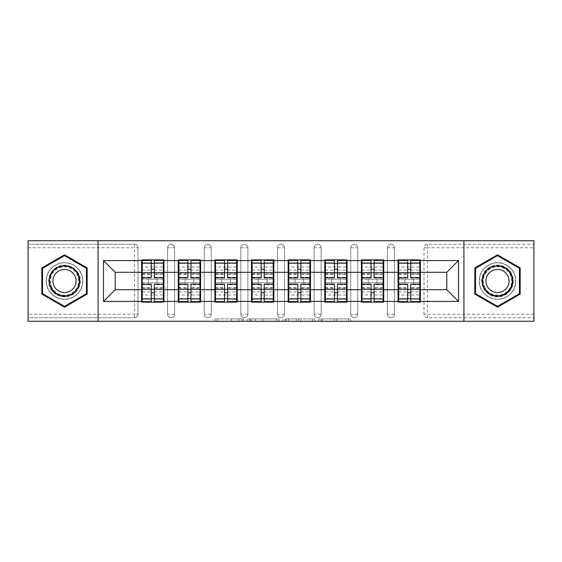 <?xml version="1.0" encoding="UTF-8"?>
<svg xmlns="http://www.w3.org/2000/svg" width="562" height="562" viewBox="0 0 562 562"><rect width="100%" height="100%" fill="white"/><g stroke="black" fill="none" stroke-linecap="round" stroke-linejoin="round"><path stroke-width="0.42" stroke-dasharray="2.81 2.11" d="M243.43 321.274L217.325 321.274L243.43 321.274L243.43 318.921L231.27 318.921L231.27 321.274L231.27 318.921L243.43 318.921L243.43 321.274L243.43 318.921L231.27 318.921L231.27 321.274L231.27 318.921L243.43 318.921L217.325 318.921L243.43 318.921M497.503 299.314A18.314 18.314 0 0 1 479.189 281A18.314 18.314 0 0 1 497.503 262.686A18.314 18.314 0 0 0 479.189 281A18.314 18.314 0 0 0 497.503 299.314A18.314 18.314 0 0 0 515.818 281A18.314 18.314 0 0 0 497.503 262.686A18.314 18.314 0 0 1 515.818 281A18.314 18.314 0 0 1 497.503 299.314M64.497 299.314A18.314 18.314 0 0 1 46.182 281A18.314 18.314 0 0 1 64.497 262.686A18.314 18.314 0 0 1 82.811 281A18.314 18.314 0 0 1 64.497 299.314A18.314 18.314 0 0 1 46.182 281A18.314 18.314 0 0 1 64.497 262.686A18.314 18.314 0 0 1 82.811 281A18.314 18.314 0 0 1 64.497 299.314M348.363 321.274L321.162 321.274L348.363 321.274L348.363 318.921L336.722 318.921L350.667 318.921L350.667 321.274L350.667 318.921L321.162 318.921L350.667 318.921L350.667 321.274L350.667 318.921L348.363 318.921L348.363 321.274M334.418 321.274L322.082 321.274L334.418 321.274L334.418 318.921L336.722 318.921L334.418 318.921L334.418 321.274L334.418 318.921L322.082 318.921L322.082 321.274L322.082 318.921L334.418 318.921L334.418 321.274M318.858 321.274L321.162 321.274L318.858 321.274L318.858 318.921L321.162 318.921L318.858 318.921L318.858 321.274M215.021 321.274L217.325 321.274L215.021 321.274L215.021 318.921L217.325 318.921L215.021 318.921L215.021 321.274M134.473 317.748A3.52 3.52 0 0 0 137.992 314.228L134.473 314.228L134.473 317.748A3.52 3.52 0 0 0 137.992 314.228L137.992 247.772A3.52 3.52 0 0 0 134.473 244.252L28.1 244.252L28.1 240.726L533.9 240.726L533.9 244.252L427.527 244.252A3.52 3.52 0 0 0 424.008 247.772L424.008 314.228A3.52 3.52 0 0 0 427.527 317.748L533.9 317.748L533.9 244.252L427.527 244.252A3.52 3.52 0 0 0 424.008 247.772L424.008 314.228A3.52 3.52 0 0 0 427.527 317.748L533.9 317.748L533.9 321.274L28.1 321.274L28.1 317.748L134.473 317.748L28.1 317.748L28.1 247.772L134.473 247.772L134.473 314.228L28.1 314.228M278.984 321.274L276.68 321.274L278.984 321.274L278.984 318.921L278.984 321.274M249.479 321.274L276.68 321.274L247.175 321.274L249.479 321.274L249.479 318.921L278.984 318.921L247.175 318.921L247.175 321.274L247.175 318.921L249.479 318.921L249.479 321.274M285.32 321.274L314.825 321.274L283.016 321.274L285.32 321.274L285.32 318.921L314.825 318.921L314.825 321.274L314.825 318.921L300.881 318.921L300.881 321.274M419.779 279.237L398.648 279.237M420.362 279.237L420.362 259.869L398.058 259.869L398.058 279.237L420.362 279.237L420.362 282.763L398.058 282.763L398.058 302.131L420.362 302.131L420.362 282.763M398.648 282.763L419.779 282.763M383.144 279.237L362.012 279.237M383.734 279.237L383.734 259.869L361.422 259.869L361.422 279.237L383.734 279.237L383.734 282.763L361.422 282.763L361.422 302.131L383.734 302.131L383.734 282.763M362.012 282.763L383.144 282.763M346.515 279.237L325.384 279.237M347.098 279.237L347.098 259.869L324.794 259.869L324.794 279.237L347.098 279.237L347.098 282.763L324.794 282.763L324.794 302.131L347.098 302.131L347.098 282.763M325.384 282.763L346.515 282.763M309.88 279.237L288.749 279.237M310.47 279.237L310.47 259.869L288.158 259.869L288.158 279.237L310.47 279.237L310.47 282.763L288.158 282.763L288.158 302.131L310.47 302.131L310.47 282.763M288.749 282.763L309.88 282.763M273.251 279.237L252.12 279.237M273.842 279.237L273.842 259.869L251.53 259.869L251.53 279.237L273.842 279.237L273.842 282.763L251.53 282.763L251.53 302.131L273.842 302.131L273.842 282.763M252.12 282.763L273.251 282.763M236.616 279.237L215.485 279.237M237.206 279.237L237.206 259.869L214.902 259.869L214.902 279.237L237.206 279.237L237.206 282.763L214.902 282.763L214.902 302.131L237.206 302.131L237.206 282.763M215.485 282.763L236.616 282.763M199.988 279.237L178.857 279.237M200.578 279.237L200.578 259.869L178.266 259.869L178.266 279.237L200.578 279.237L200.578 282.763L178.266 282.763L178.266 302.131L200.578 302.131L200.578 282.763M178.857 282.763L199.988 282.763M383.734 289.69L398.058 289.69M398.058 272.31L383.734 272.31M347.098 289.69L361.422 289.69M361.422 272.31L347.098 272.31M310.47 289.69L324.794 289.69M324.794 272.31L310.47 272.31M273.842 289.69L288.158 289.69M288.158 272.31L273.842 272.31M237.206 289.69L251.53 289.69M251.53 272.31L237.206 272.31M200.578 289.69L214.902 289.69M214.902 272.31L200.578 272.31M163.942 289.69L178.266 289.69M178.266 272.31L163.942 272.31M137.992 314.228L137.992 247.772A3.52 3.52 0 0 0 134.473 244.252L28.1 244.252L28.1 247.772M163.352 279.237L142.221 279.237M141.638 279.237L163.942 279.237L163.942 259.869L141.638 259.869L141.638 302.131L163.942 302.131L163.942 282.763L141.638 282.763M142.221 282.763L163.352 282.763M141.638 272.31L115.217 272.31L115.217 289.69L141.638 289.69M420.362 289.69L446.783 289.69L446.783 272.31L420.362 272.31M163.942 279.237L163.942 282.763M394.419 314.228L387.373 314.228A3.52 3.52 0 0 0 390.892 317.748A3.52 3.52 0 0 0 394.419 314.228L394.419 247.772A3.52 3.52 0 0 0 390.892 244.252A3.52 3.52 0 0 0 387.373 247.772L387.373 314.228L387.373 247.772A3.52 3.52 0 0 1 390.892 244.252A3.52 3.52 0 0 1 394.419 247.772L394.419 314.228A3.52 3.52 0 0 1 390.892 317.748A3.52 3.52 0 0 1 387.373 314.228A3.52 3.52 0 0 0 390.892 317.748M357.783 314.228L350.744 314.228A3.52 3.52 0 0 0 354.264 317.748A3.52 3.52 0 0 0 357.783 314.228L357.783 247.772A3.52 3.52 0 0 0 354.264 244.252A3.52 3.52 0 0 0 350.744 247.772L350.744 314.228L350.744 247.772A3.52 3.52 0 0 1 354.264 244.252A3.52 3.52 0 0 1 357.783 247.772L357.783 314.228A3.52 3.52 0 0 1 354.264 317.748A3.52 3.52 0 0 1 350.744 314.228A3.52 3.52 0 0 0 354.264 317.748M321.155 314.228L314.109 314.228A3.52 3.52 0 0 0 317.628 317.748A3.52 3.52 0 0 0 321.155 314.228L321.155 247.772A3.52 3.52 0 0 0 317.628 244.252A3.52 3.52 0 0 0 314.109 247.772L314.109 314.228L314.109 247.772A3.52 3.52 0 0 1 317.628 244.252A3.52 3.52 0 0 1 321.155 247.772L321.155 314.228A3.52 3.52 0 0 1 317.628 317.748A3.52 3.52 0 0 1 314.109 314.228A3.52 3.52 0 0 0 317.628 317.748M284.52 314.228L277.48 314.228A3.52 3.52 0 0 0 281 317.748A3.52 3.52 0 0 0 284.52 314.228L284.52 247.772A3.52 3.52 0 0 0 281 244.252A3.52 3.52 0 0 0 277.48 247.772L277.48 314.228L277.48 247.772A3.52 3.52 0 0 1 281 244.252A3.52 3.52 0 0 1 284.52 247.772L284.52 314.228A3.52 3.52 0 0 1 281 317.748A3.52 3.52 0 0 1 277.48 314.228A3.52 3.52 0 0 0 281 317.748M247.891 314.228L240.845 314.228A3.52 3.52 0 0 0 244.372 317.748A3.52 3.52 0 0 0 247.891 314.228L247.891 247.772A3.52 3.52 0 0 0 244.372 244.252A3.52 3.52 0 0 0 240.845 247.772L240.845 314.228L240.845 247.772A3.52 3.52 0 0 1 244.372 244.252A3.52 3.52 0 0 1 247.891 247.772L247.891 314.228A3.52 3.52 0 0 1 244.372 317.748A3.52 3.52 0 0 1 240.845 314.228A3.52 3.52 0 0 0 244.372 317.748M211.256 314.228L204.217 314.228A3.52 3.52 0 0 0 207.736 317.748A3.52 3.52 0 0 0 211.256 314.228L211.256 247.772A3.52 3.52 0 0 0 207.736 244.252A3.52 3.52 0 0 0 204.217 247.772L204.217 314.228L204.217 247.772A3.52 3.52 0 0 1 207.736 244.252A3.52 3.52 0 0 1 211.256 247.772L211.256 314.228A3.52 3.52 0 0 1 207.736 317.748A3.52 3.52 0 0 1 204.217 314.228A3.52 3.52 0 0 0 207.736 317.748M174.627 314.228L167.581 314.228A3.52 3.52 0 0 0 171.108 317.748A3.52 3.52 0 0 0 174.627 314.228L174.627 247.772A3.52 3.52 0 0 0 171.108 244.252A3.52 3.52 0 0 0 167.581 247.772L167.581 314.228L167.581 247.772A3.52 3.52 0 0 1 171.108 244.252A3.52 3.52 0 0 1 174.627 247.772L174.627 314.228A3.52 3.52 0 0 1 171.108 317.748A3.52 3.52 0 0 1 167.581 314.228A3.52 3.52 0 0 0 171.108 317.748M178.266 279.237L178.266 282.763M214.902 279.237L214.902 282.763M251.53 279.237L251.53 282.763M288.158 279.237L288.158 282.763M324.794 279.237L324.794 282.763M361.422 279.237L361.422 282.763M398.058 279.237L398.058 282.763M98.076 321.274L98.076 240.726M463.924 240.726L463.924 321.274M252.015 321.274L255.359 321.274L252.015 321.274L252.015 318.921L250.399 318.921L250.399 321.274L250.399 318.921L255.359 318.921L252.015 318.921L252.015 321.274M255.359 321.274L262.735 321.274L255.359 321.274L255.359 318.921L262.735 318.921L262.735 321.274L262.735 318.921L255.359 318.921L255.359 321.274M285.32 318.921L298.577 318.921L298.577 321.274L298.577 318.921L296.272 318.921L298.577 318.921L298.577 321.274L298.577 318.921L300.881 318.921M286.241 318.921L286.241 321.274L286.241 318.921M283.016 318.921L283.016 321.274L283.016 318.921M87.159 267.919L64.497 254.832L41.834 267.919L41.834 294.081L64.497 307.168L87.159 294.081L87.159 267.919M474.841 267.919L474.841 294.081L497.503 307.168L520.166 294.081L520.166 267.919L497.503 254.832L474.841 267.919M154.318 298.612L163.352 298.612L163.352 263.388L142.221 263.388L142.221 298.612L163.352 298.612L163.352 287.695L154.318 287.695L154.318 292.725L154.318 284.168M163.352 284.709L163.352 294.987L163.352 284.709L154.318 284.709M163.352 287.695L163.352 301.548M154.318 287.695L154.318 301.548M142.221 294.987L142.221 284.168L142.221 294.987L163.352 294.987M151.262 298.612L142.221 298.612L142.221 288.137L151.262 288.137L151.262 292.725L151.262 284.168M142.221 288.137L142.221 287.695L151.262 287.695L151.262 301.548M142.221 287.695L142.221 301.548M148.445 279.237L148.445 282.763L157.135 282.763L157.135 279.237L148.445 279.237L157.135 279.237L157.135 282.763L148.445 282.763L148.445 279.237M151.262 277.832L151.262 260.452M154.318 277.832L154.318 269.275L154.318 273.863L163.352 273.863L163.352 274.305L163.352 260.452M154.318 263.388L163.352 263.388L163.352 273.863M151.262 263.388L142.221 263.388L142.221 274.305L142.221 260.452M142.221 267.013L142.221 277.832L142.221 267.013L163.352 267.013L163.352 277.832L163.352 267.013M151.262 288.137L151.262 287.695M154.318 273.863L154.318 260.452M190.947 298.612L199.988 298.612L199.988 263.388L178.857 263.388L178.857 298.612L199.988 298.612L199.988 287.695L190.947 287.695L190.947 292.725L190.947 284.168M199.988 284.709L199.988 294.987L199.988 284.709L190.947 284.709M199.988 287.695L199.988 301.548M190.947 287.695L190.947 301.548M178.857 294.987L178.857 284.168L178.857 294.987L199.988 294.987M187.898 298.612L178.857 298.612L178.857 288.137L187.898 288.137L187.898 292.725L187.898 284.168M178.857 288.137L178.857 287.695L187.898 287.695L187.898 301.548M178.857 287.695L178.857 301.548M185.074 279.237L185.074 282.763L193.764 282.763L193.764 279.237L185.074 279.237L193.764 279.237L193.764 282.763L185.074 282.763L185.074 279.237M187.898 277.832L187.898 260.452M190.947 277.832L190.947 269.275L190.947 273.863L199.988 273.863L199.988 274.305L199.988 260.452M190.947 263.388L199.988 263.388L199.988 273.863M187.898 263.388L178.857 263.388L178.857 274.305L178.857 260.452M178.857 267.013L178.857 277.832L178.857 267.013L199.988 267.013L199.988 277.832L199.988 267.013M187.898 288.137L187.898 287.695M190.947 273.863L190.947 260.452M227.582 298.612L236.616 298.612L236.616 263.388L215.485 263.388L215.485 298.612L236.616 298.612L236.616 287.695L227.582 287.695L227.582 292.725L227.582 284.168M236.616 284.709L236.616 294.987L236.616 284.709L227.582 284.709M236.616 287.695L236.616 301.548M227.582 287.695L227.582 301.548M215.485 294.987L215.485 284.168L215.485 294.987L236.616 294.987M224.526 298.612L215.485 298.612L215.485 288.137L224.526 288.137L224.526 292.725L224.526 284.168M215.485 288.137L215.485 287.695L224.526 287.695L224.526 301.548M215.485 287.695L215.485 301.548M221.709 279.237L221.709 282.763L230.399 282.763L230.399 279.237L221.709 279.237L230.399 279.237L230.399 282.763L221.709 282.763L221.709 279.237M224.526 277.832L224.526 260.452M227.582 277.832L227.582 269.275L227.582 273.863L236.616 273.863L236.616 274.305L236.616 260.452M227.582 263.388L236.616 263.388L236.616 273.863M224.526 263.388L215.485 263.388L215.485 274.305L215.485 260.452M215.485 267.013L215.485 277.832L215.485 267.013L236.616 267.013L236.616 277.832L236.616 267.013M224.526 288.137L224.526 287.695M227.582 273.863L227.582 260.452M264.21 298.612L273.251 298.612L273.251 263.388L252.12 263.388L252.12 298.612L273.251 298.612L273.251 287.695L264.21 287.695L264.21 292.725L264.21 284.168M273.251 284.709L273.251 294.987L273.251 284.709L264.21 284.709M273.251 287.695L273.251 301.548M264.21 287.695L264.21 301.548M252.12 294.987L252.12 284.168L252.12 294.987L273.251 294.987M261.154 298.612L252.12 298.612L252.12 288.137L261.154 288.137L261.154 292.725L261.154 284.168M252.12 288.137L252.12 287.695L261.154 287.695L261.154 301.548M252.12 287.695L252.12 301.548M258.337 279.237L258.337 282.763L267.027 282.763L267.027 279.237L258.337 279.237L267.027 279.237L267.027 282.763L258.337 282.763L258.337 279.237M261.154 277.832L261.154 260.452M264.21 277.832L264.21 269.275L264.21 273.863L273.251 273.863L273.251 274.305L273.251 260.452M264.21 263.388L273.251 263.388L273.251 273.863M261.154 263.388L252.12 263.388L252.12 274.305L252.12 260.452M252.12 267.013L252.12 277.832L252.12 267.013L273.251 267.013L273.251 277.832L273.251 267.013M261.154 288.137L261.154 287.695M264.21 273.863L264.21 260.452M300.846 298.612L309.88 298.612L309.88 263.388L288.749 263.388L288.749 298.612L309.88 298.612L309.88 287.695L300.846 287.695L300.846 292.725L300.846 284.168M309.88 284.709L309.88 294.987L309.88 284.709L300.846 284.709M309.88 287.695L309.88 301.548M300.846 287.695L300.846 301.548M288.749 294.987L288.749 284.168L288.749 294.987L309.88 294.987M297.79 298.612L288.749 298.612L288.749 288.137L297.79 288.137L297.79 292.725L297.79 284.168M288.749 288.137L288.749 287.695L297.79 287.695L297.79 301.548M288.749 287.695L288.749 301.548M294.973 279.237L294.973 282.763L303.663 282.763L303.663 279.237L294.973 279.237L303.663 279.237L303.663 282.763L294.973 282.763L294.973 279.237M297.79 277.832L297.79 260.452M300.846 277.832L300.846 269.275L300.846 273.863L309.88 273.863L309.88 274.305L309.88 260.452M300.846 263.388L309.88 263.388L309.88 273.863M297.79 263.388L288.749 263.388L288.749 274.305L288.749 260.452M288.749 267.013L288.749 277.832L288.749 267.013L309.88 267.013L309.88 277.832L309.88 267.013M297.79 288.137L297.79 287.695M300.846 273.863L300.846 260.452M337.474 298.612L346.515 298.612L346.515 263.388L325.384 263.388L325.384 298.612L346.515 298.612L346.515 287.695L337.474 287.695L337.474 292.725L337.474 284.168M346.515 284.709L346.515 294.987L346.515 284.709L337.474 284.709M346.515 287.695L346.515 301.548M337.474 287.695L337.474 301.548M325.384 294.987L325.384 284.168L325.384 294.987L346.515 294.987M334.418 298.612L325.384 298.612L325.384 288.137L334.418 288.137L334.418 292.725L334.418 284.168M325.384 288.137L325.384 287.695L334.418 287.695L334.418 301.548M325.384 287.695L325.384 301.548M331.601 279.237L331.601 282.763L340.291 282.763L340.291 279.237L331.601 279.237L340.291 279.237L340.291 282.763L331.601 282.763L331.601 279.237M334.418 277.832L334.418 260.452M337.474 277.832L337.474 269.275L337.474 273.863L346.515 273.863L346.515 274.305L346.515 260.452M337.474 263.388L346.515 263.388L346.515 273.863M334.418 263.388L325.384 263.388L325.384 274.305L325.384 260.452M325.384 267.013L325.384 277.832L325.384 267.013L346.515 267.013L346.515 277.832L346.515 267.013M334.418 288.137L334.418 287.695M337.474 273.863L337.474 260.452M78.223 273.076A15.848 15.848 0 0 0 56.572 267.273A15.848 15.848 0 0 0 50.77 288.924A15.848 15.848 0 0 0 72.421 294.727A15.848 15.848 0 0 0 78.223 273.076M51.788 288.341A14.675 14.675 0 0 1 57.155 268.292A14.675 14.675 0 0 1 77.205 273.659A14.675 14.675 0 0 0 57.155 268.292A14.675 14.675 0 0 0 51.788 288.341A14.675 14.675 0 0 0 71.838 293.708A14.675 14.675 0 0 0 77.205 273.659A14.675 14.675 0 0 1 71.838 293.708A14.675 14.675 0 0 1 51.788 288.341A14.675 14.675 0 0 0 71.838 293.708A14.675 14.675 0 0 0 77.205 273.659M74.507 275.225A11.556 11.556 0 0 0 58.722 270.989A11.556 11.556 0 0 0 54.486 286.775A11.556 11.556 0 0 0 70.278 291.011A11.556 11.556 0 0 0 74.507 275.225M80.261 271.903A18.202 18.202 0 0 1 73.594 296.757A18.202 18.202 0 0 1 48.739 290.097A18.202 18.202 0 0 1 55.399 265.243A18.202 18.202 0 0 1 80.261 271.903A18.202 18.202 0 0 1 73.594 296.757A18.202 18.202 0 0 1 48.739 290.097A18.202 18.202 0 0 1 55.399 265.243A18.202 18.202 0 0 1 80.261 271.903M64.497 306.353L42.543 293.673L42.543 268.327L64.497 255.647L86.45 268.327L86.45 293.673L64.497 306.353M511.23 273.076A15.848 15.848 0 0 0 489.579 267.273A15.848 15.848 0 0 0 483.777 288.924A15.848 15.848 0 0 0 505.428 294.727A15.848 15.848 0 0 0 511.23 273.076M484.795 288.341A14.675 14.675 0 0 1 490.162 268.292A14.675 14.675 0 0 1 510.212 273.659A14.675 14.675 0 0 0 490.162 268.292A14.675 14.675 0 0 0 484.795 288.341A14.675 14.675 0 0 0 504.845 293.708A14.675 14.675 0 0 0 510.212 273.659A14.675 14.675 0 0 1 504.845 293.708A14.675 14.675 0 0 1 484.795 288.341A14.675 14.675 0 0 0 504.845 293.708A14.675 14.675 0 0 0 510.212 273.659M507.514 275.225A11.556 11.556 0 0 0 491.722 270.989A11.556 11.556 0 0 0 487.493 286.775A11.556 11.556 0 0 0 503.278 291.011A11.556 11.556 0 0 0 507.514 275.225M513.261 271.903A18.202 18.202 0 0 1 506.601 296.757A18.202 18.202 0 0 1 481.739 290.097A18.202 18.202 0 0 1 488.406 265.243A18.202 18.202 0 0 1 513.261 271.903A18.202 18.202 0 0 1 506.601 296.757A18.202 18.202 0 0 1 481.739 290.097A18.202 18.202 0 0 1 488.406 265.243A18.202 18.202 0 0 1 513.261 271.903M497.503 306.353L475.55 293.673L475.55 268.327L497.503 255.647L519.457 268.327L519.457 293.673L497.503 306.353M374.102 298.612L383.144 298.612L383.144 263.388L362.012 263.388L362.012 298.612L383.144 298.612L383.144 287.695L374.102 287.695L374.102 292.725L374.102 284.168M383.144 284.709L383.144 294.987L383.144 284.709L374.102 284.709M383.144 287.695L383.144 301.548M374.102 287.695L374.102 301.548M362.012 294.987L362.012 284.168L362.012 294.987L383.144 294.987M371.053 298.612L362.012 298.612L362.012 288.137L371.053 288.137L371.053 292.725L371.053 284.168M362.012 288.137L362.012 287.695L371.053 287.695L371.053 301.548M362.012 287.695L362.012 301.548M368.236 279.237L368.236 282.763L376.926 282.763L376.926 279.237L368.236 279.237L376.926 279.237L376.926 282.763L368.236 282.763L368.236 279.237M371.053 277.832L371.053 260.452M374.102 277.832L374.102 269.275L374.102 273.863L383.144 273.863L383.144 274.305L383.144 260.452M374.102 263.388L383.144 263.388L383.144 273.863M371.053 263.388L362.012 263.388L362.012 274.305L362.012 260.452M362.012 267.013L362.012 277.832L362.012 267.013L383.144 267.013L383.144 277.832L383.144 267.013M371.053 288.137L371.053 287.695M374.102 273.863L374.102 260.452M410.738 298.612L419.779 298.612L419.779 263.388L398.648 263.388L398.648 298.612L419.779 298.612L419.779 287.695L410.738 287.695L410.738 292.725L410.738 284.168M419.779 284.709L419.779 294.987L419.779 284.709L410.738 284.709M419.779 287.695L419.779 301.548M410.738 287.695L410.738 301.548M398.648 294.987L398.648 284.168L398.648 294.987L419.779 294.987M407.682 298.612L398.648 298.612L398.648 288.137L407.682 288.137L407.682 292.725L407.682 284.168M398.648 288.137L398.648 287.695L407.682 287.695L407.682 301.548M398.648 287.695L398.648 301.548M404.865 279.237L404.865 282.763L413.555 282.763L413.555 279.237L404.865 279.237L413.555 279.237L413.555 282.763L404.865 282.763L404.865 279.237M407.682 277.832L407.682 260.452M410.738 277.832L410.738 269.275L410.738 273.863L419.779 273.863L419.779 274.305L419.779 260.452M410.738 263.388L419.779 263.388L419.779 273.863M407.682 263.388L398.648 263.388L398.648 274.305L398.648 260.452M398.648 267.013L398.648 277.832L398.648 267.013L419.779 267.013L419.779 277.832L419.779 267.013M407.682 288.137L407.682 287.695M410.738 273.863L410.738 260.452M241.815 318.921L241.815 321.274L241.815 318.921M134.473 244.252L134.473 247.772L137.992 247.772A3.52 3.52 0 0 0 134.473 244.252M533.9 314.228L427.527 314.228L427.527 247.772L533.9 247.772M424.008 247.772L427.527 247.772L427.527 244.252M427.527 317.748L427.527 314.228L424.008 314.228A3.52 3.52 0 0 0 427.527 317.748M171.108 244.252A3.52 3.52 0 0 1 174.627 247.772L167.581 247.772M207.736 244.252A3.52 3.52 0 0 1 211.256 247.772L204.217 247.772M244.372 244.252A3.52 3.52 0 0 1 247.891 247.772L240.845 247.772M281 244.252A3.52 3.52 0 0 1 284.52 247.772L277.48 247.772M317.628 244.252A3.52 3.52 0 0 1 321.155 247.772L314.109 247.772M354.264 244.252A3.52 3.52 0 0 1 357.783 247.772L350.744 247.772M390.892 244.252A3.52 3.52 0 0 1 394.419 247.772L387.373 247.772M238.646 318.921L238.646 321.274L238.646 318.921M217.325 318.921L217.325 321.274L217.325 318.921M276.68 318.921L276.68 321.274L276.68 318.921M312.521 318.921L312.521 321.274L312.521 318.921M296.272 318.921L296.272 321.274L296.272 318.921M288.552 318.921L288.552 321.274L288.552 318.921M336.722 318.921L336.722 321.274L336.722 318.921M321.162 318.921L321.162 321.274L321.162 318.921M154.318 291.903L163.352 291.903M142.221 284.709L151.262 284.709M142.221 291.903L151.262 291.903M142.221 273.863L151.262 273.863M142.221 277.291L151.262 277.291M154.318 277.291L163.352 277.291M142.221 270.097L151.262 270.097M154.318 288.137L163.352 288.137M154.318 270.097L163.352 270.097M190.947 291.903L199.988 291.903M178.857 284.709L187.898 284.709M178.857 291.903L187.898 291.903M178.857 273.863L187.898 273.863M178.857 277.291L187.898 277.291M190.947 277.291L199.988 277.291M178.857 270.097L187.898 270.097M190.947 288.137L199.988 288.137M190.947 270.097L199.988 270.097M227.582 291.903L236.616 291.903M215.485 284.709L224.526 284.709M215.485 291.903L224.526 291.903M215.485 273.863L224.526 273.863M215.485 277.291L224.526 277.291M227.582 277.291L236.616 277.291M215.485 270.097L224.526 270.097M227.582 288.137L236.616 288.137M227.582 270.097L236.616 270.097M264.21 291.903L273.251 291.903M252.12 284.709L261.154 284.709M252.12 291.903L261.154 291.903M252.12 273.863L261.154 273.863M252.12 277.291L261.154 277.291M264.21 277.291L273.251 277.291M252.12 270.097L261.154 270.097M264.21 288.137L273.251 288.137M264.21 270.097L273.251 270.097M300.846 291.903L309.88 291.903M288.749 284.709L297.79 284.709M288.749 291.903L297.79 291.903M288.749 273.863L297.79 273.863M288.749 277.291L297.79 277.291M300.846 277.291L309.88 277.291M288.749 270.097L297.79 270.097M300.846 288.137L309.88 288.137M300.846 270.097L309.88 270.097M337.474 291.903L346.515 291.903M325.384 284.709L334.418 284.709M325.384 291.903L334.418 291.903M325.384 273.863L334.418 273.863M325.384 277.291L334.418 277.291M337.474 277.291L346.515 277.291M325.384 270.097L334.418 270.097M337.474 288.137L346.515 288.137M337.474 270.097L346.515 270.097M52.203 288.095A14.198 14.198 0 0 1 57.401 268.706A14.198 14.198 0 0 1 76.79 273.905A14.198 14.198 0 0 1 71.592 293.294A14.198 14.198 0 0 1 52.203 288.095M485.21 288.095A14.198 14.198 0 0 1 490.408 268.706A14.198 14.198 0 0 1 509.797 273.905A14.198 14.198 0 0 1 504.599 293.294A14.198 14.198 0 0 1 485.21 288.095M374.102 291.903L383.144 291.903M362.012 284.709L371.053 284.709M362.012 291.903L371.053 291.903M362.012 273.863L371.053 273.863M362.012 277.291L371.053 277.291M374.102 277.291L383.144 277.291M362.012 270.097L371.053 270.097M374.102 288.137L383.144 288.137M374.102 270.097L383.144 270.097M410.738 291.903L419.779 291.903M398.648 284.709L407.682 284.709M398.648 291.903L407.682 291.903M398.648 273.863L407.682 273.863M398.648 277.291L407.682 277.291M410.738 277.291L419.779 277.291M398.648 270.097L407.682 270.097M410.738 288.137L419.779 288.137M410.738 270.097L419.779 270.097M142.221 274.305L151.262 274.305M154.318 274.305L163.352 274.305M178.857 274.305L187.898 274.305M190.947 274.305L199.988 274.305M215.485 274.305L224.526 274.305M227.582 274.305L236.616 274.305M252.12 274.305L261.154 274.305M264.21 274.305L273.251 274.305M288.749 274.305L297.79 274.305M300.846 274.305L309.88 274.305M325.384 274.305L334.418 274.305M337.474 274.305L346.515 274.305M362.012 274.305L371.053 274.305M374.102 274.305L383.144 274.305M398.648 274.305L407.682 274.305M410.738 274.305L419.779 274.305"/><path stroke-width="0.84" d="M463.924 321.274L533.9 321.274L533.9 240.726L463.924 240.726L463.924 321.274L98.076 321.274L98.076 240.726L28.1 240.726L28.1 321.274L98.076 321.274M420.362 279.237L419.779 279.237M398.648 279.237L398.058 279.237M398.058 282.763L398.648 282.763M419.779 282.763L420.362 282.763M383.734 279.237L383.144 279.237M362.012 279.237L361.422 279.237M361.422 282.763L362.012 282.763M383.144 282.763L383.734 282.763M347.098 279.237L346.515 279.237M325.384 279.237L324.794 279.237M324.794 282.763L325.384 282.763M346.515 282.763L347.098 282.763M310.47 279.237L309.88 279.237M288.749 279.237L288.158 279.237M288.158 282.763L288.749 282.763M309.88 282.763L310.47 282.763M273.842 279.237L273.251 279.237M252.12 279.237L251.53 279.237M251.53 282.763L252.12 282.763M273.251 282.763L273.842 282.763M237.206 279.237L236.616 279.237M215.485 279.237L214.902 279.237M214.902 282.763L215.485 282.763M236.616 282.763L237.206 282.763M200.578 279.237L199.988 279.237M178.857 279.237L178.266 279.237M178.266 282.763L178.857 282.763M199.988 282.763L200.578 282.763M463.924 240.726L98.076 240.726M446.783 289.69L446.783 272.31L420.362 272.31L420.362 289.69L446.783 289.69L458.522 301.429L458.522 260.571L420.362 260.571L420.362 259.869L398.058 259.869L398.058 272.31L383.734 272.31L383.734 289.69L398.058 289.69L398.058 272.31M458.522 301.429L420.362 301.429L420.362 302.131L398.058 302.131L398.058 301.429L383.734 301.429L383.734 302.131L361.422 302.131L361.422 301.429L347.098 301.429L347.098 302.131L324.794 302.131L324.794 301.429L310.47 301.429L310.47 302.131L288.158 302.131L288.158 301.429L273.842 301.429L273.842 302.131L251.53 302.131L251.53 301.429L237.206 301.429L237.206 302.131L214.902 302.131L214.902 301.429L200.578 301.429L200.578 302.131L178.266 302.131L178.266 301.429L163.942 301.429L163.942 302.131L141.638 302.131L141.638 301.429L103.478 301.429L103.478 260.571L141.638 260.571L141.638 272.31L115.217 272.31L115.217 289.69L141.638 289.69L141.638 272.31M398.058 260.571L383.734 260.571L383.734 259.869L361.422 259.869L361.422 260.571L347.098 260.571L347.098 259.869L324.794 259.869L324.794 260.571L310.47 260.571L310.47 259.869L288.158 259.869L288.158 260.571L273.842 260.571L273.842 259.869L251.53 259.869L251.53 260.571L237.206 260.571L237.206 259.869L214.902 259.869L214.902 260.571L200.578 260.571L200.578 259.869L178.266 259.869L178.266 260.571L163.942 260.571L163.942 259.869L141.638 259.869L141.638 260.571M398.058 289.69L398.058 301.429M383.734 289.69L383.734 301.429M383.734 260.571L383.734 272.31M347.098 289.69L361.422 289.69L361.422 272.31L347.098 272.31L347.098 301.429M361.422 289.69L361.422 301.429M361.422 260.571L361.422 272.31M347.098 260.571L347.098 272.31M310.47 289.69L324.794 289.69L324.794 272.31L310.47 272.31L310.47 301.429M324.794 289.69L324.794 301.429M324.794 260.571L324.794 272.31M310.47 260.571L310.47 272.31M273.842 289.69L288.158 289.69L288.158 272.31L273.842 272.31L273.842 301.429M288.158 289.69L288.158 301.429M288.158 260.571L288.158 272.31M273.842 260.571L273.842 272.31M237.206 289.69L251.53 289.69L251.53 272.31L237.206 272.31L237.206 301.429M251.53 289.69L251.53 301.429M251.53 260.571L251.53 272.31M237.206 260.571L237.206 272.31M200.578 289.69L214.902 289.69L214.902 272.31L200.578 272.31L200.578 301.429M214.902 289.69L214.902 301.429M214.902 260.571L214.902 272.31M200.578 260.571L200.578 272.31M163.942 289.69L178.266 289.69L178.266 272.31L163.942 272.31L163.942 301.429M178.266 289.69L178.266 301.429M178.266 260.571L178.266 272.31M163.942 260.571L163.942 272.31M163.942 279.237L163.352 279.237M142.221 279.237L141.638 279.237M141.638 282.763L142.221 282.763M163.352 282.763L163.942 282.763M141.638 289.69L141.638 301.429M115.217 289.69L103.478 301.429M103.478 260.571L115.217 272.31M420.362 289.69L420.362 301.429M420.362 260.571L420.362 272.31M458.522 260.571L446.783 272.31M64.497 254.832L41.834 267.919L41.834 294.081L64.497 307.168L87.159 294.081L87.159 267.919L64.497 254.832M474.841 294.081L497.503 307.168L520.166 294.081L520.166 267.919L497.503 254.832L474.841 267.919L474.841 294.081M163.352 284.168L163.352 301.548L154.318 301.548L154.318 284.168L163.352 284.168L163.352 260.452L154.318 260.452L154.318 263.03L163.352 263.03M142.221 272.675L151.262 272.675L151.262 260.452L142.221 260.452L142.221 284.168L151.262 284.168L151.262 301.548L142.221 301.548L142.221 298.97L151.262 298.97M151.262 269.275L154.318 269.275M154.318 263.388L151.262 263.388M151.262 272.696L154.318 272.696M151.262 272.675L151.262 277.832L142.221 277.832M142.221 263.03L151.262 263.03M151.262 289.304L154.318 289.304M151.262 298.612L154.318 298.612M151.262 292.725L154.318 292.725M142.221 284.168L142.221 298.97M154.318 298.97L163.352 298.97M154.318 263.03L154.318 277.832L163.352 277.832M199.988 284.168L199.988 301.548L190.947 301.548L190.947 284.168L199.988 284.168L199.988 260.452L190.947 260.452L190.947 263.03L199.988 263.03M178.857 272.675L187.898 272.675L187.898 260.452L178.857 260.452L178.857 284.168L187.898 284.168L187.898 301.548L178.857 301.548L178.857 298.97L187.898 298.97M187.898 269.275L190.947 269.275M190.947 263.388L187.898 263.388M187.898 272.696L190.947 272.696M187.898 272.675L187.898 277.832L178.857 277.832M178.857 263.03L187.898 263.03M187.898 289.304L190.947 289.304M187.898 298.612L190.947 298.612M187.898 292.725L190.947 292.725M178.857 284.168L178.857 298.97M190.947 298.97L199.988 298.97M190.947 263.03L190.947 277.832L199.988 277.832M236.616 284.168L236.616 301.548L227.582 301.548L227.582 284.168L236.616 284.168L236.616 260.452L227.582 260.452L227.582 263.03L236.616 263.03M215.485 272.675L224.526 272.675L224.526 260.452L215.485 260.452L215.485 284.168L224.526 284.168L224.526 301.548L215.485 301.548L215.485 298.97L224.526 298.97M224.526 269.275L227.582 269.275M227.582 263.388L224.526 263.388M224.526 272.696L227.582 272.696M224.526 272.675L224.526 277.832L215.485 277.832M215.485 263.03L224.526 263.03M224.526 289.304L227.582 289.304M224.526 298.612L227.582 298.612M224.526 292.725L227.582 292.725M215.485 284.168L215.485 298.97M227.582 298.97L236.616 298.97M227.582 263.03L227.582 277.832L236.616 277.832M273.251 284.168L273.251 301.548L264.21 301.548L264.21 284.168L273.251 284.168L273.251 260.452L264.21 260.452L264.21 263.03L273.251 263.03M252.12 272.675L261.154 272.675L261.154 260.452L252.12 260.452L252.12 284.168L261.154 284.168L261.154 301.548L252.12 301.548L252.12 298.97L261.154 298.97M261.154 269.275L264.21 269.275M264.21 263.388L261.154 263.388M261.154 272.696L264.21 272.696M261.154 272.675L261.154 277.832L252.12 277.832M252.12 263.03L261.154 263.03M261.154 289.304L264.21 289.304M261.154 298.612L264.21 298.612M261.154 292.725L264.21 292.725M252.12 284.168L252.12 298.97M264.21 298.97L273.251 298.97M264.21 263.03L264.21 277.832L273.251 277.832M309.88 284.168L309.88 301.548L300.846 301.548L300.846 284.168L309.88 284.168L309.88 260.452L300.846 260.452L300.846 263.03L309.88 263.03M288.749 272.675L297.79 272.675L297.79 260.452L288.749 260.452L288.749 284.168L297.79 284.168L297.79 301.548L288.749 301.548L288.749 298.97L297.79 298.97M297.79 269.275L300.846 269.275M300.846 263.388L297.79 263.388M297.79 272.696L300.846 272.696M297.79 272.675L297.79 277.832L288.749 277.832M288.749 263.03L297.79 263.03M297.79 289.304L300.846 289.304M297.79 298.612L300.846 298.612M297.79 292.725L300.846 292.725M288.749 284.168L288.749 298.97M300.846 298.97L309.88 298.97M300.846 263.03L300.846 277.832L309.88 277.832M346.515 284.168L346.515 301.548L337.474 301.548L337.474 284.168L346.515 284.168L346.515 260.452L337.474 260.452L337.474 263.03L346.515 263.03M325.384 272.675L334.418 272.675L334.418 260.452L325.384 260.452L325.384 284.168L334.418 284.168L334.418 301.548L325.384 301.548L325.384 298.97L334.418 298.97M334.418 269.275L337.474 269.275M337.474 263.388L334.418 263.388M334.418 272.696L337.474 272.696M334.418 272.675L334.418 277.832L325.384 277.832M325.384 263.03L334.418 263.03M334.418 289.304L337.474 289.304M334.418 298.612L337.474 298.612M334.418 292.725L337.474 292.725M325.384 284.168L325.384 298.97M337.474 298.97L346.515 298.97M337.474 263.03L337.474 277.832L346.515 277.832M77.718 273.371A15.265 15.265 0 0 0 56.867 267.779A15.265 15.265 0 0 0 51.275 288.629A15.265 15.265 0 0 0 72.126 294.221A15.265 15.265 0 0 0 77.718 273.371M74.507 275.225A11.556 11.556 0 0 0 58.722 270.989A11.556 11.556 0 0 0 54.486 286.775A11.556 11.556 0 0 0 70.278 291.011A11.556 11.556 0 0 0 74.507 275.225M64.497 306.353L42.543 293.673L42.543 268.327L64.497 255.647L86.45 268.327L86.45 293.673L64.497 306.353M510.725 273.371A15.265 15.265 0 0 0 489.874 267.779A15.265 15.265 0 0 0 484.282 288.629A15.265 15.265 0 0 0 505.133 294.221A15.265 15.265 0 0 0 510.725 273.371M507.514 275.225A11.556 11.556 0 0 0 491.722 270.989A11.556 11.556 0 0 0 487.493 286.775A11.556 11.556 0 0 0 503.278 291.011A11.556 11.556 0 0 0 507.514 275.225M497.503 306.353L475.55 293.673L475.55 268.327L497.503 255.647L519.457 268.327L519.457 293.673L497.503 306.353M383.144 284.168L383.144 301.548L374.102 301.548L374.102 284.168L383.144 284.168L383.144 260.452L374.102 260.452L374.102 263.03L383.144 263.03M362.012 272.675L371.053 272.675L371.053 260.452L362.012 260.452L362.012 284.168L371.053 284.168L371.053 301.548L362.012 301.548L362.012 298.97L371.053 298.97M371.053 269.275L374.102 269.275M374.102 263.388L371.053 263.388M371.053 272.696L374.102 272.696M371.053 272.675L371.053 277.832L362.012 277.832M362.012 263.03L371.053 263.03M371.053 289.304L374.102 289.304M371.053 298.612L374.102 298.612M371.053 292.725L374.102 292.725M362.012 284.168L362.012 298.97M374.102 298.97L383.144 298.97M374.102 263.03L374.102 277.832L383.144 277.832M419.779 284.168L419.779 301.548L410.738 301.548L410.738 284.168L419.779 284.168L419.779 260.452L410.738 260.452L410.738 263.03L419.779 263.03M398.648 272.675L407.682 272.675L407.682 260.452L398.648 260.452L398.648 284.168L407.682 284.168L407.682 301.548L398.648 301.548L398.648 298.97L407.682 298.97M407.682 269.275L410.738 269.275M410.738 263.388L407.682 263.388M407.682 272.696L410.738 272.696M407.682 272.675L407.682 277.832L398.648 277.832M398.648 263.03L407.682 263.03M407.682 289.304L410.738 289.304M407.682 298.612L410.738 298.612M407.682 292.725L410.738 292.725M398.648 284.168L398.648 298.97M410.738 298.97L419.779 298.97M410.738 263.03L410.738 277.832L419.779 277.832M142.221 289.325L151.262 289.325M154.318 289.325L163.352 289.325M154.318 272.675L163.352 272.675M178.857 289.325L187.898 289.325M190.947 289.325L199.988 289.325M190.947 272.675L199.988 272.675M215.485 289.325L224.526 289.325M227.582 289.325L236.616 289.325M227.582 272.675L236.616 272.675M252.12 289.325L261.154 289.325M264.21 289.325L273.251 289.325M264.21 272.675L273.251 272.675M288.749 289.325L297.79 289.325M300.846 289.325L309.88 289.325M300.846 272.675L309.88 272.675M325.384 289.325L334.418 289.325M337.474 289.325L346.515 289.325M337.474 272.675L346.515 272.675M362.012 289.325L371.053 289.325M374.102 289.325L383.144 289.325M374.102 272.675L383.144 272.675M398.648 289.325L407.682 289.325M410.738 289.325L419.779 289.325M410.738 272.675L419.779 272.675"/></g></svg>
